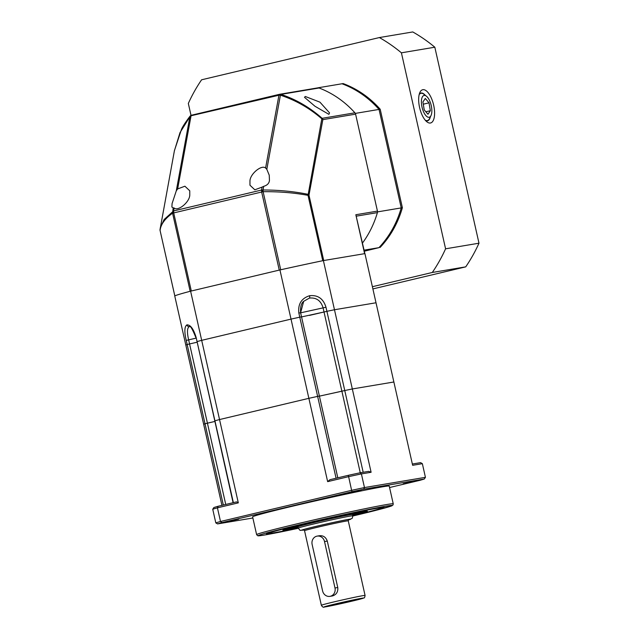 <?xml version="1.0" encoding="UTF-8"?>
<svg xmlns="http://www.w3.org/2000/svg" width="639" height="639" viewBox="0 0 639 639"><rect width="100%" height="100%" fill="white"/><g stroke="black" fill="none" stroke-linecap="round" stroke-linejoin="round"><path stroke-width="0.96" d="M174.383 150.844L180.006 132.608L190.422 115.899L278.939 95.227L265.592 168.025L266.822 169.327L269.243 175.19L269.45 180.438C269.115 183.369 267.198 185.334 263.707 186.316L263.028 189.991C279.019 190.015 293.996 191.452 307.974 194.312A2.804 1.853 10.4 0 1 308.988 195.167L323.717 260.528L364.613 253.667L355.835 214.736L377.441 211.11A2.804 2.548 -99.5 0 1 377.401 212.619A98.031 89.101 -99.5 0 1 362.481 243.044A98.031 89.101 -99.5 0 0 377.617 211.868L355.42 113.383A98.031 89.101 -99.5 0 0 318.382 87.735L317.767 87.878M377.617 211.868L401.228 207.907L379.039 109.421L355.42 113.383M364.078 250.153L378.935 247.66A98.031 89.101 -99.5 0 0 401.228 207.907A98.031 89.101 80.5 0 1 378.935 247.66L364.318 251.215M318.382 87.735L342.001 83.765A98.031 89.101 80.5 0 1 379.039 109.421A98.031 89.101 -99.5 0 0 342.001 83.765L343.151 83.573A98.031 89.101 80.5 0 1 380.189 109.229L402.378 207.715A98.031 89.101 80.5 0 1 380.085 247.469M323.398 260.584L334.477 309.747L376.012 302.774L364.933 253.611L323.398 260.584A98.031 2.492 167.3 0 0 279.938 269.946L291.025 319.109A98.031 2.492 167.3 0 1 299.779 317.176A98.031 2.492 167.3 0 0 291.025 319.109L201.684 340.339L219.536 419.551A98.031 2.492 167.3 0 0 214.92 420.797L214.92 420.797A98.031 2.492 -12.7 0 1 219.536 419.551L308.869 398.329A98.031 2.492 -12.7 0 1 317.631 396.388L299.779 317.176L301.536 316.832L300.594 312.751L303.701 301.312L309.42 298.078C316.377 297.383 320.93 300.657 323.102 307.902L324.021 312L309.5 315.394M337.799 477.828L319.388 396.052L317.631 396.388L319.388 396.052L300.61 312.735L298.852 313.078C297.838 304.124 301.408 298.341 309.572 295.729C317.863 294.811 323.334 298.645 325.986 307.231L300.626 312.83M279.938 269.946L190.606 291.168A98.031 2.492 167.3 0 0 174.735 295.905L185.813 345.068A98.031 2.492 167.3 0 1 187.155 344.533A98.031 2.492 167.3 0 0 185.813 345.068L203.665 424.288A98.031 2.492 -12.7 0 1 205.007 423.753L187.155 344.533L189.567 343.942L188.649 339.852C186.931 332.48 187.107 328.087 189.16 326.657L189.863 326.609M196.005 338.151L186.237 340.435C184.216 331.689 184.455 326.497 186.931 324.868C190.462 324.724 193.537 328.925 196.141 337.48L233.091 502.709M326.904 311.329L324.021 312L326.912 311.329L344.764 390.541A98.031 2.492 -12.7 0 1 352.329 388.959L393.864 381.994L352.329 388.959L334.477 309.747A98.031 2.492 167.3 0 0 326.904 311.329L325.986 307.231M336.082 478.236L317.631 396.388A98.031 2.492 167.3 0 0 308.869 398.329L291.025 319.109L201.684 340.339L190.606 291.168M196.141 337.48L197.068 341.577A98.031 2.492 167.3 0 1 201.684 340.339A98.031 2.492 167.3 0 0 197.068 341.577L233.363 502.637M252.868 517.997L217.572 523.916L215.806 522.886L212.731 509.227L213.881 507.534A110.635 2.812 167.3 0 1 218.163 506.256L236.582 501.879L238.315 502.861L217.428 507.829L220.503 521.488L351.61 490.329L348.335 475.32A110.635 2.812 167.3 0 1 360.061 472.796L368.631 471.358L371.107 472.277L361.394 473.906L364.47 487.557L425.43 477.333L422.355 463.674L412.642 465.304L376.012 302.774L334.477 309.747A98.031 2.492 167.3 0 0 326.912 311.329M316.792 536.185A7.005 6.366 -99.5 0 0 312.136 544.484L322.599 590.923A7.005 6.366 -99.5 0 0 329.956 596.355A7.005 6.366 -99.5 0 0 334.988 587.976L324.524 541.545A7.005 6.366 -99.5 0 0 317.176 536.105A7.005 6.366 -99.5 0 0 316.792 536.185M352.656 514.858A32.773 0.831 167.3 0 0 355.38 514.091L361.307 512.805A39.211 0.998 -12.7 0 1 356.786 514.068A39.211 0.998 -12.7 0 1 352.712 515.114M297.99 527.095A31.271 0.791 -12.7 0 1 294.747 527.431A31.271 0.791 -12.7 0 1 300.074 525.801A31.271 0.791 -12.7 0 1 333.574 517.933A31.271 0.791 -12.7 0 1 355.707 513.692A31.271 0.791 -12.7 0 1 352.64 514.778M298.062 526.871A28.012 0.711 -12.7 0 1 297.926 526.832A28.012 0.711 -12.7 0 1 302.718 525.338A28.012 0.711 -12.7 0 1 333.27 518.173A28.012 0.711 -12.7 0 1 352.576 514.515A28.012 0.711 -12.7 0 1 352.472 514.611M359.749 512.382A39.211 0.998 -12.7 0 1 363.487 511.975A39.211 0.998 -12.7 0 1 363.375 512.087L357.105 513.484A32.773 0.831 167.3 0 0 357.201 513.389A32.773 0.831 167.3 0 0 354.078 513.732L359.749 512.382M298.062 527.431A39.211 0.998 -12.7 0 1 296.169 527.806L298.046 527.335M290.721 528.804A39.211 0.998 -12.7 0 1 286.983 529.212A39.211 0.998 -12.7 0 1 287.095 529.108L293.365 527.702A32.773 0.831 167.3 0 0 293.269 527.798A32.773 0.831 167.3 0 0 296.392 527.455L290.721 528.804L290.617 528.317M289.163 528.381A39.211 0.998 -12.7 0 1 300.362 525.418L304.444 524.627A32.773 0.831 167.3 0 0 295.09 527.103L289.163 528.381M308.733 523.389A39.211 0.998 -12.7 0 1 328.198 518.908L327.711 519.188A32.773 0.831 167.3 0 0 311.441 522.934L308.733 523.389M337.967 516.767A39.211 0.998 -12.7 0 1 354.302 513.389L349.525 514.571A32.773 0.831 167.3 0 0 335.874 517.39L337.967 516.767M319.101 535.801C323.102 535.274 325.834 537.04 327.288 541.081L337.759 587.513C338.175 591.77 336.465 594.566 332.639 595.891L332.264 595.971M339.381 603.264L353.95 600.229L338.151 604.023L333.454 604.845L339.381 603.264M225.743 504.451L207.419 423.162L214.776 421.468L205.007 423.753L207.419 423.162L189.567 343.942L196.932 342.248M301.56 316.928L324.029 312L341.881 391.212L344.764 390.541L319.412 396.14L341.881 391.212L360.26 472.764M301.536 316.832L337.815 477.82M431.005 115.547A11.206 4.665 -103.4 0 1 422.02 107.128A11.206 4.665 -103.4 0 1 426.405 96.169A11.206 4.665 -103.4 0 1 431.237 105.579A11.206 4.665 -103.4 0 1 431.005 115.547L429.624 118.439A14.002 5.831 -103.4 0 1 427.387 120.563A14.002 5.831 -103.4 0 1 427.227 120.595A14.002 5.831 -103.4 0 1 425.262 120.212M419.176 94.588A14.002 5.831 -103.4 0 1 420.909 93.318A14.002 5.831 -103.4 0 1 421.069 93.286A14.002 5.831 -103.4 0 1 423.865 94.213L426.405 96.169M429.025 102.823L425.302 98.462L422.906 101.992L424.232 109.876L427.954 114.245L430.343 110.715L429.025 102.823L423.274 104.189M430.343 110.715L425.854 111.785M422.874 89.692A17.085 7.109 -103.4 0 1 433.657 105.171A17.085 7.109 -103.4 0 1 430.382 123.015A17.085 7.109 -103.4 0 1 426.972 121.881A17.085 7.109 -103.4 0 1 419.703 107.999A17.085 7.109 -103.4 0 1 419.943 92.328A17.085 7.109 -103.4 0 1 422.874 89.692M425.638 120.643A14.282 5.943 76.6 0 0 427.291 120.875A14.282 5.943 76.6 0 0 427.451 120.843A14.282 5.943 76.6 0 0 430.343 116.945M425.175 95.227A14.282 5.943 76.6 0 0 421.005 93.014A14.282 5.943 76.6 0 0 420.845 93.046A14.282 5.943 76.6 0 0 419.32 94.029M372.393 286.703L432.307 272.47A156.851 142.561 -99.5 0 0 445.583 248.811L401.412 52.821A156.851 142.561 -99.5 0 0 379.374 37.557L201.597 79.795A156.851 142.561 -99.5 0 0 188.329 103.454L191.021 115.403M379.374 37.557L412.778 31.95A156.851 142.561 -99.5 0 1 434.824 47.214L401.412 52.821M445.583 248.811L478.986 243.203L434.824 47.214M432.307 272.47L465.719 266.862A156.851 142.561 -99.5 0 0 478.986 243.203M372.888 288.916L465.719 266.862M402.378 207.715L401.228 207.907L379.039 109.421L380.189 109.229M299.987 525.13L309.108 523.021L299.987 525.13M298.197 528.014A58.261 1.478 -12.7 0 1 273.7 532.838A58.261 1.478 -12.7 0 1 268.468 533.453A58.261 1.478 -12.7 0 1 311.592 522.199A58.261 1.478 -12.7 0 1 376.77 508.348A58.261 1.478 -12.7 0 1 382.026 507.861A58.261 1.478 -12.7 0 1 352.848 515.705M417.571 480.496L403.241 483.811L417.571 480.496M224.281 522.446L238.611 519.132L224.281 522.446M346.921 493.308L361.251 489.993L346.921 493.308M382.873 486.758A70.026 1.781 167.3 0 0 305.985 503.061A70.026 1.781 167.3 0 0 252.613 516.871L256.614 534.619A70.026 1.781 -12.7 0 1 309.987 520.817A70.026 1.781 -12.7 0 1 386.875 504.506A70.026 1.781 -12.7 0 1 393.241 503.836L389.239 486.079A70.026 1.781 167.3 0 0 382.873 486.758M352.856 515.753A60.218 1.526 167.3 0 0 383.983 507.358A60.218 1.526 167.3 0 0 378.504 507.933A60.218 1.526 167.3 0 0 312.391 521.959A60.218 1.526 167.3 0 0 266.487 533.837A60.218 1.526 167.3 0 0 271.966 533.253A60.218 1.526 167.3 0 0 298.205 528.07M223.323 505.026L205.007 423.753A98.031 2.492 167.3 0 0 203.665 424.288L221.933 505.353M360.061 472.796L361.394 473.906A112.041 2.844 167.3 0 0 348.535 476.67L327.647 481.638L308.869 398.329L219.536 419.551L238.315 502.861M371.107 472.277L352.329 388.959A98.031 2.492 167.3 0 0 344.764 390.541L363.184 472.269M327.647 481.638L329.916 479.697L348.335 475.32M422.355 463.674L420.59 462.636L412.355 464.018M215.806 522.886A112.041 2.844 -12.7 0 1 220.503 521.488L221.853 522.638L352.025 491.71L351.61 490.329A112.041 2.844 -12.7 0 1 364.47 487.557L363.759 489.186L424.28 479.026A110.635 2.812 -12.7 0 1 419.999 480.304L389.566 487.533M218.163 506.256L217.428 507.829A112.041 2.844 167.3 0 0 212.731 509.227M424.28 479.026L425.43 477.333M352.025 491.71A110.635 2.812 -12.7 0 1 363.759 489.186M217.572 523.916A110.635 2.812 -12.7 0 1 221.853 522.638M305.29 96.473L319.947 102.16L329.532 112.863L328.893 114.341L314.971 106.258L304.499 97.32L305.29 96.473M265.592 168.025C261.631 164.439 250.2 173.832 249.961 180.861L249.969 185.222L254.833 189.807L262.094 187.099L261.551 190.039L173.6 210.934L173.704 212.923L261.655 192.027L279.251 270.105L191.301 291.009L173.704 212.923L172.578 213.202C164.902 218.626 160.732 224.393 160.085 230.503L160.245 227.947L164.095 219.544L173.6 210.934L172.578 213.202L173.169 207.827L171.891 207.06L172.083 203.577L176.284 190.837L177.642 188.92L190.989 116.13L190.422 115.899M173.6 210.934L174.143 207.994C178.097 211.581 189.535 202.188 189.767 195.159L189.759 190.797L184.903 186.213L177.642 188.92M377.441 211.11L355.588 114.149A2.804 2.548 -99.5 0 0 354.909 112.807A98.031 89.101 -99.5 0 0 319.077 87.99A2.804 2.548 -99.5 0 0 317.695 87.894M319.077 87.99L280.96 94.388C295.841 99.309 309.572 107.28 322.152 118.303A2.804 2.548 80.5 0 1 322.839 119.645A2.804 1.853 -169.6 0 0 321.824 118.798L322.152 118.303L354.909 112.807M355.835 214.736L364.861 253.619M280.713 269.77A98.031 2.492 -12.7 0 1 322.751 260.712L308.022 195.35C294.06 192.762 279.091 191.54 263.116 191.692L280.713 269.77M174.814 295.865L160.085 230.503L174.798 295.873A98.031 2.492 -12.7 0 1 190.174 291.288L172.578 213.202M160.093 230.519L160.07 230.519A2.804 2.804 0 0 1 160.014 229.665L174.439 150.54L181.46 129.429C182.57 126.706 185.438 122.281 190.071 116.146L190.43 115.787A2.804 2.804 0 0 1 191.596 115.196L189.879 116.697L176.284 190.837M280.96 94.388L278.939 95.227L279.578 94.292L280.96 94.388L280.417 95.187C295.665 100.211 309.468 108.079 321.824 118.798L308.022 195.35L308.988 195.167L322.839 119.645L355.588 114.149M263.028 189.991L263.116 191.692L261.655 192.027L261.551 190.039L263.028 189.991M263.707 186.316L262.094 187.099M174.143 207.994L173.169 207.827M309.572 295.729A2.244 0.783 77.8 0 1 309.42 298.078M186.931 324.868A2.244 2.101 73.4 0 0 189.16 326.657M299.779 317.176L298.852 313.078M187.155 344.533L186.237 340.435M337.759 587.513L334.988 587.976M324.524 541.545L327.288 541.081M365.82 511.136L352.728 515.178A40.896 1.038 167.3 0 0 358.136 513.788A40.896 1.038 167.3 0 0 347.8 514.635A40.896 1.038 167.3 0 0 292.335 527.399A40.896 1.038 167.3 0 0 298.078 527.487L284.515 529.459M317.192 527.327A22.405 0.567 167.3 0 0 304.547 530.713L321.353 605.277A22.405 0.567 -12.7 0 1 333.997 601.898A22.405 0.567 -12.7 0 1 365.069 595.428L348.263 520.857A22.405 0.567 167.3 0 0 317.192 527.327M321.353 605.277C322.479 607.066 323.502 607.641 324.396 607.002L352.025 601.139A20.168 0.511 -12.7 0 1 325.866 606.778A20.168 0.511 -12.7 0 1 335.411 603.935A20.168 0.511 -12.7 0 1 361.546 598.304A20.168 0.511 -12.7 0 1 352.001 601.147L363.926 597.928C364.39 598.168 364.773 597.337 365.069 595.428M303.685 529.875A23.531 0.599 -12.7 0 1 316.481 526.312A23.531 0.599 -12.7 0 1 340.315 521.025A23.531 0.599 -12.7 0 1 348.686 519.739M314.021 523.892A28.012 0.711 167.3 0 0 298.221 528.118C301.344 531.56 298.437 530.106 303.709 530.019L303.98 529.971A25.209 0.639 167.3 0 1 303.86 529.987A25.209 0.639 167.3 0 1 315.794 526.432A25.209 0.639 167.3 0 1 348.455 519.395A25.209 0.639 167.3 0 1 348.463 519.946L352.225 518.301L352.864 515.801A28.012 0.711 167.3 0 0 350.324 516.072A28.012 0.711 167.3 0 0 314.021 523.892M352.744 515.258L367.369 511.224L363.639 511.472C359.957 511.975 336.05 516.799 307.375 523.589C279.195 530.306 280.066 530.961 286.831 529.723L298.093 527.574M256.614 534.619L257.629 535.706C258.955 535.714 256.287 536.281 264.458 535.035L298.269 528.301A68.621 1.741 -12.7 0 1 264.53 535.019A68.621 1.741 -12.7 0 1 297.007 525.33A68.621 1.741 -12.7 0 1 385.94 506.168A68.621 1.741 -12.7 0 1 352.904 515.992L391.403 505.984L393.009 504.994L393.241 503.836M377.401 212.619L356.418 216.142M279.515 94.308L191.628 115.188M279.73 94.26A2.804 2.804 0 0 0 279.547 94.3L317.847 87.862M278.939 95.227L280.417 95.187L266.822 169.327M263.116 191.692L261.551 190.039M300.61 312.735C300.242 306.976 301.281 303.174 303.701 301.312A12.604 12.604 0 0 0 303.653 301.368M189.527 326.593L189.511 326.593C190.342 325.491 192.459 329.149 195.869 337.576M329.956 596.355L332.288 595.963M317.176 536.105L319.508 535.714M352.584 514.547L353.878 513.86M297.934 526.863L296.472 526.8M348.75 519.699L348.263 520.857M297.926 526.832L298.221 528.118M304.547 530.713L303.613 529.867M352.576 514.515L352.864 515.801M419.767 93.59L420.909 93.318M426.245 120.835L427.387 120.563M366.906 511.008L363.567 511.488C355.3 512.845 331.937 517.83 312.383 522.414C292.215 527.063 281.408 530.258 283.389 529.867M268.468 533.453L267.733 533.222M382.026 507.861L382.601 507.334M279.547 94.3L191.596 115.196"/></g></svg>
